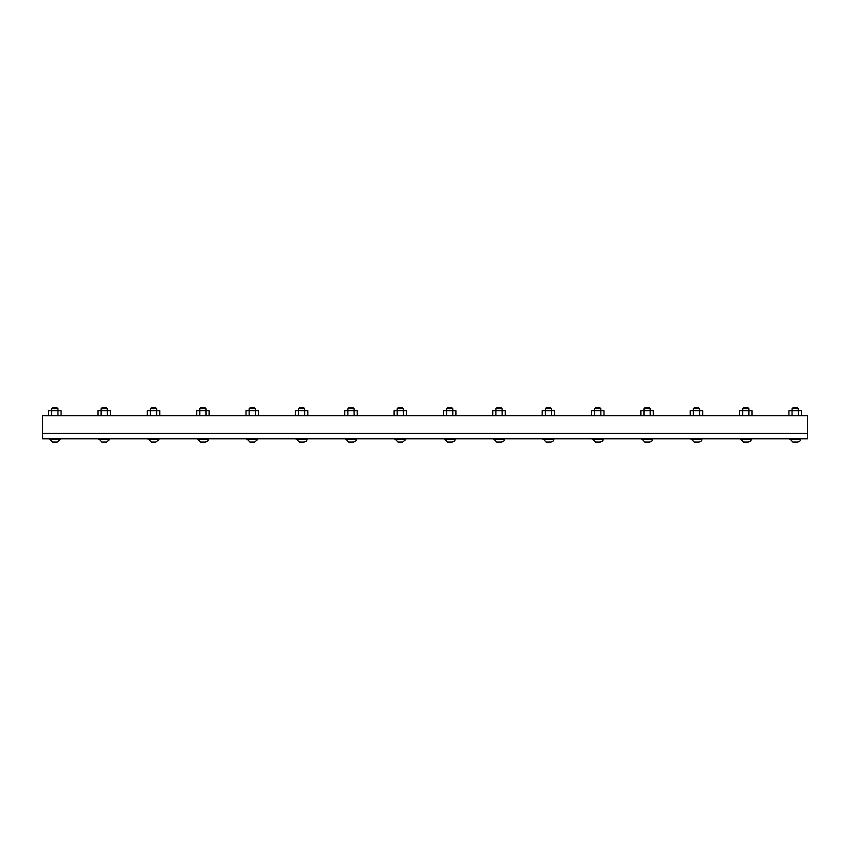 <?xml version="1.0" encoding="UTF-8"?>
<svg xmlns="http://www.w3.org/2000/svg" width="850" height="850" viewBox="0 0 850 850"><rect width="100%" height="100%" fill="white"/><g stroke="black" fill="none" stroke-linecap="round" stroke-linejoin="round"><path stroke-width="1.27" d="M807.5 433.394L42.5 433.394L42.5 438.791L807.5 438.791L807.5 415.65L42.5 415.65L42.5 433.394L807.5 433.394M57.184 407.947L52.498 407.947L51.754 408.691L57.928 408.691L57.184 407.947M49.449 439.556L60.233 439.556L57.194 442.053L52.541 442.053L49.449 438.791M61.072 415.65L61.072 410.709L51.722 410.709L51.754 408.691M57.959 410.709L57.959 415.65M48.599 415.65L48.599 410.709L51.722 410.709L51.722 415.65M106.537 407.947L101.851 407.947L101.108 408.691L107.281 408.691L106.537 407.947M98.802 439.556L109.586 439.556L106.547 442.053L101.894 442.053L98.802 438.791M110.426 415.65L110.426 410.709L101.076 410.709L101.108 408.691M107.312 410.709L107.312 415.65M97.963 415.65L97.963 410.709L101.076 410.709L101.076 415.65M155.89 407.947L151.204 407.947L150.461 408.691L156.634 408.691L155.89 407.947M148.155 439.556L158.939 439.556L155.901 442.053L151.258 442.053L148.155 438.791M159.779 415.65L159.779 410.709L150.429 410.709L150.461 408.691M156.666 410.709L156.666 415.65M147.316 415.65L147.316 410.709L150.429 410.709L150.429 415.65M205.243 407.947L200.558 407.947L199.814 408.691L205.987 408.691L205.243 407.947M197.508 439.556L208.292 439.556C208.239 440.853 207.23 441.681 205.254 442.053L200.611 442.053L197.508 438.791M209.143 415.65L209.143 410.709L199.782 410.709L199.814 408.691M206.019 410.709L206.019 415.65M196.669 415.65L196.669 410.709L199.782 410.709L199.782 415.65M254.607 407.947L249.911 407.947L249.178 408.691L255.34 408.691L254.607 407.947M246.861 439.556L257.646 439.556L254.617 442.053L249.964 442.053L246.861 438.791M258.496 415.65L258.496 410.709L249.146 410.709L249.178 408.691M255.372 410.709L255.372 415.65M246.022 415.65L246.022 410.709L249.146 410.709L249.146 415.65M303.96 407.947L299.264 407.947L298.531 408.691L304.693 408.691L303.96 407.947M296.225 439.556L307.009 439.556C306.946 440.853 305.936 441.681 303.971 442.053L299.317 442.053L296.225 438.791M307.849 415.65L307.849 410.709L298.499 410.709L298.531 408.691M304.725 410.709L304.725 415.65M295.375 415.65L295.375 410.709L298.499 410.709L298.499 415.65M353.313 407.947L348.627 407.947L347.884 408.691L354.057 408.691L353.313 407.947M345.578 439.556L356.362 439.556C356.309 440.853 355.289 441.681 353.324 442.053L348.67 442.053L345.578 438.791M357.202 415.65L357.202 410.709L347.852 410.709L347.884 408.691M354.057 408.691L354.089 415.65M344.728 415.65L344.728 410.709L347.852 410.709L347.852 415.65M402.666 407.947L397.981 407.947L397.237 408.691L403.41 408.691L402.666 407.947M394.931 439.556L405.716 439.556L402.677 442.053L398.023 442.053L394.931 438.791M406.555 415.65L406.555 410.709L397.205 410.709L397.237 408.691M403.41 408.691L403.442 415.65M394.092 415.65L394.092 410.709L397.205 410.709L397.205 415.65M452.019 407.947L447.334 407.947L446.59 408.691L452.763 408.691L452.019 407.947M444.284 439.556L455.069 439.556C455.016 440.853 454.006 441.681 452.03 442.053L447.387 442.053L444.284 438.791M455.908 415.65L455.908 410.709L446.558 410.709L446.59 408.691M452.763 408.691L452.795 415.65M443.445 415.65L443.445 410.709L446.558 410.709L446.558 415.65M501.373 407.947L496.687 407.947L495.943 408.691L502.116 408.691L501.373 407.947M493.638 439.556L504.422 439.556C504.369 440.853 503.359 441.681 501.383 442.053L496.74 442.053L493.638 438.791M505.272 415.65L505.272 410.709L495.911 410.709L495.943 408.691M502.116 408.691L502.148 415.65M492.798 415.65L492.798 410.709L495.911 410.709L495.911 415.65M550.736 407.947L546.04 407.947L545.307 408.691L551.469 408.691L550.736 407.947M542.991 439.556L553.775 439.556C553.722 440.853 552.713 441.681 550.747 442.053L546.093 442.053L542.991 438.791M545.307 410.709L545.307 408.691M554.625 415.65L554.625 410.709L551.501 410.709L551.501 415.65M551.469 408.691L551.469 410.709L545.275 410.709L545.275 415.65M545.275 410.709L542.151 410.709L542.151 415.65M600.089 407.947L595.393 407.947L594.66 408.691L600.822 408.691L600.089 407.947M592.354 439.556L603.139 439.556C603.075 440.853 602.066 441.681 600.1 442.053L595.446 442.053L592.354 438.791M594.66 410.709L594.66 408.691M603.978 415.65L603.978 410.709L600.854 410.709L600.854 415.65M600.822 408.691L600.822 410.709L594.628 410.709L594.628 415.65M594.628 410.709L591.504 410.709L591.504 415.65M649.442 407.947L644.757 407.947L644.013 408.691L650.186 408.691L649.442 407.947M641.707 439.556L652.492 439.556C652.428 440.853 651.419 441.681 649.453 442.053L644.799 442.053L641.707 438.791M644.013 410.709L644.013 408.691M653.331 415.65L653.331 410.709L650.218 410.709L650.218 415.65M650.186 408.691L650.186 410.709L643.981 410.709L643.981 415.65M643.981 410.709L640.857 410.709L640.857 415.65M698.796 407.947L694.11 407.947L693.366 408.691L699.539 408.691L698.796 407.947M691.061 439.556L701.845 439.556C701.792 440.853 700.772 441.681 698.806 442.053L694.153 442.053L691.061 438.791M693.366 410.709L693.366 408.691M702.684 415.65L702.684 410.709L699.571 410.709L699.571 415.65M699.539 408.691L699.539 410.709L693.334 410.709L693.334 415.65M693.334 410.709L690.221 410.709L690.221 415.65M748.149 407.947L743.463 407.947L742.719 408.691L748.893 408.691L748.149 407.947M740.414 439.556L751.198 439.556C751.145 440.853 750.136 441.681 748.159 442.053L743.516 442.053L740.414 438.791M742.719 410.709L742.719 408.691M752.037 415.65L752.037 410.709L748.924 410.709L748.924 415.65M748.893 408.691L748.893 410.709L742.688 410.709L742.688 415.65M742.688 410.709L739.574 410.709L739.574 415.65M797.502 407.947L792.816 407.947L792.072 408.691L798.246 408.691L797.502 407.947M789.767 439.556L800.551 439.556C800.498 440.853 799.489 441.681 797.513 442.053L792.869 442.053L789.767 438.791M792.072 410.709L792.072 408.691M801.401 415.65L801.401 410.709L798.278 410.709L798.278 415.65M798.246 408.691L798.246 410.709L792.041 410.709L792.041 415.65M792.041 410.709L788.928 410.709L788.928 415.65M52.487 442.053L57.194 442.053L52.487 442.053M60.233 439.556L60.233 438.791M57.928 410.709L57.928 408.691M101.841 442.053L106.547 442.053L101.841 442.053M109.586 439.556L109.586 438.791M107.281 410.709L107.281 408.691M151.194 442.053L155.901 442.053L151.194 442.053M158.939 439.556L158.939 438.791M156.634 410.709L156.634 408.691M200.547 442.053L205.254 442.053L200.547 442.053M208.292 439.556L208.292 438.791M205.987 410.709L205.987 408.691M249.9 442.053L254.617 442.053L249.9 442.053M257.646 439.556L257.646 438.791M255.34 410.709L255.34 408.691M299.253 442.053L303.971 442.053L299.253 442.053M307.009 439.556L307.009 438.791M304.693 410.709L304.693 408.691M348.617 442.053L353.324 442.053L348.617 442.053M356.362 439.556L356.362 438.791M397.97 442.053L402.677 442.053L397.97 442.053M405.716 439.556L405.716 438.791M447.323 442.053L452.03 442.053L447.323 442.053M455.069 439.556L455.069 438.791M496.676 442.053L501.383 442.053L496.676 442.053M504.422 439.556L504.422 438.791M546.029 442.053L550.747 442.053L546.029 442.053M553.775 439.556L553.775 438.791M595.383 442.053L600.1 442.053L595.383 442.053M603.139 439.556L603.139 438.791M644.746 442.053L649.453 442.053L644.746 442.053M652.492 439.556L652.492 438.791M694.099 442.053L698.806 442.053L694.099 442.053M701.845 439.556L701.845 438.791M743.452 442.053L748.159 442.053L743.452 442.053M751.198 439.556L751.198 438.791M792.806 442.053L797.513 442.053L792.806 442.053M800.551 439.556L800.551 438.791"/></g></svg>
